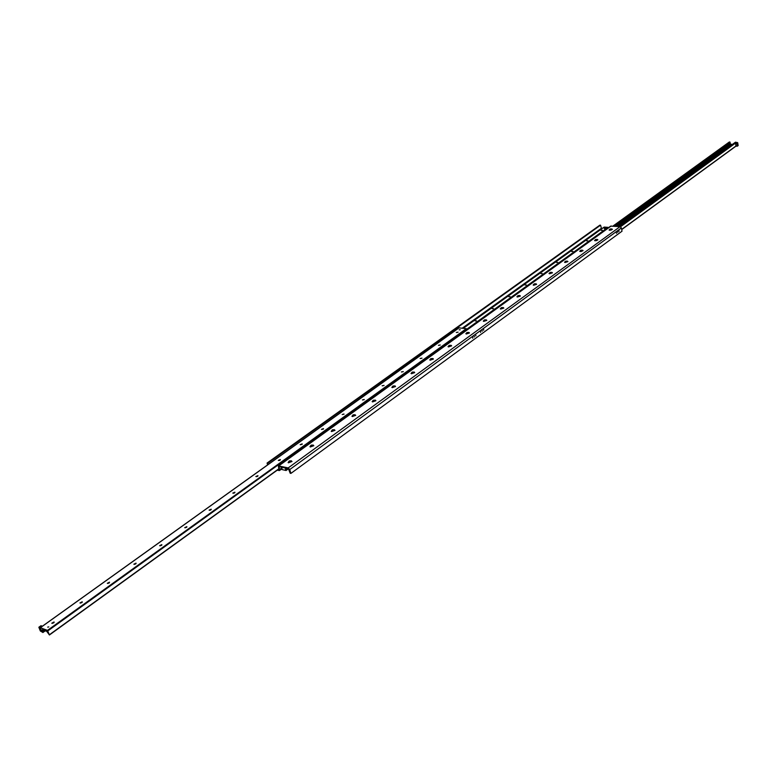 <?xml version="1.0" encoding="UTF-8"?>
<svg xmlns="http://www.w3.org/2000/svg" width="777" height="777" viewBox="0 0 777 777"><rect width="100%" height="100%" fill="white"/><g stroke="black" fill="none" stroke-linecap="round" stroke-linejoin="round"><path stroke-width="1.17" d="M618.968 230.536L618.987 231.468L618.968 230.536M616.472 232.362L616.482 233.304L616.472 232.362M483.663 329.215L483.653 330.225L483.663 329.215M480.613 331.439L480.613 332.439L480.613 331.439M475.806 334.945L475.806 335.955L475.806 334.945M472.737 337.189L472.727 338.199L472.737 337.189M617.734 231.507L617.744 232.323L617.734 231.507M482.158 330.39L482.148 331.264L482.158 330.39M474.291 336.13L474.281 337.004L474.291 336.13M288.422 462.801C288.617 460.732 289.811 460.295 292.016 461.489L288.422 462.801M310.285 446.979C310.441 444.968 311.616 444.541 313.811 445.707L310.285 446.979M331.575 431.565C331.692 429.603 332.847 429.195 335.033 430.332L331.575 431.565M352.311 416.55C352.408 414.646 353.535 414.248 355.711 415.355L352.311 416.55M372.533 401.913C372.581 400.058 373.698 399.679 375.864 400.757L372.533 401.913M392.23 387.645L392.2 387.645C392.278 385.839 393.385 385.46 395.512 386.528L392.23 387.645M411.451 373.737L411.383 373.727C411.499 371.96 412.597 371.6 414.675 372.639L411.451 373.737M430.196 360.169L430.089 360.149C430.244 358.42 431.342 358.08 433.362 359.1L430.196 360.169M448.484 346.921L448.339 346.892C448.543 345.211 449.63 344.881 451.602 345.891L448.484 346.921M466.346 333.993L466.161 333.964C466.394 332.323 467.472 332.002 469.415 332.993L466.346 333.993M483.77 321.377L483.556 321.338C483.828 319.735 484.906 319.425 486.79 320.396L483.77 321.377M500.796 309.052L500.543 309.003C500.854 307.439 501.923 307.138 503.778 308.09L500.796 309.052M517.433 297.008L517.152 296.96C517.482 295.435 518.55 295.143 520.357 296.076L517.433 297.008M533.682 285.246L533.372 285.188C533.731 283.702 534.799 283.411 536.567 284.333L533.682 285.246M549.572 273.747L549.232 273.679C549.621 272.232 550.679 271.95 552.408 272.853L549.572 273.747M565.102 262.5L564.733 262.432C565.151 261.014 566.2 260.751 567.9 261.626L565.102 262.5M580.283 251.505L579.895 251.437C580.332 250.048 581.381 249.786 583.051 250.65L580.283 251.505M595.143 240.753L594.726 240.676C595.192 239.326 596.231 239.073 597.872 239.908L595.143 240.753M609.673 230.225L609.236 230.147C609.722 228.826 610.761 228.584 612.363 229.409L609.673 230.225M278.001 469.609L278.933 469.337L278.36 465.86L610.664 226.126L620.095 226.641L621.396 227.923L622.018 231.206L290.899 473.407L290.2 473.242L288.461 468.793L279.147 466.647L279.477 470.551L277.166 470.211M267.628 464.889L267.065 463.063L268.143 464.52M601.612 228.914L600.543 225.194L599.883 225.145L267.065 463.063M600.543 225.194L267.754 463.218M278.36 465.86L288.199 467.919L289.743 469.57L290.899 473.407M43.852 630.273L42.92 631.031L42.803 629.885M42.512 630.73L43.114 630.001M42.308 631.468L42.91 632.527L41.803 631.827L40.297 627.709L47.494 630.38L49.427 634.984L46.756 631.371L42.327 629.7L42.308 631.468L42.92 631.031M460.188 329.73L459.197 329.837L460.188 329.73M48.805 626.922L47.688 627.126L48.805 626.922M53.914 622.659L52.253 623.348M51.894 623.28L54.128 622.358M53.671 622.872L51.787 623.212L54.06 621.969L53.671 622.872M82.022 602.466L80.449 603.098M80.07 603.03L82.265 602.146M81.828 602.631L79.963 602.952L82.197 601.777L81.828 602.631M109.304 582.867L107.818 583.44M107.411 583.372L109.188 582.468M109.168 582.983L107.304 583.294L109.518 582.167L109.168 582.983M135.8 563.84L134.402 564.355M133.965 564.287L136.082 563.49M135.703 563.908L133.858 564.209L136.043 563.131L135.703 563.908M161.529 545.347L160.237 545.813M159.771 545.745L161.849 544.988M161.49 545.376L159.654 545.668L161.81 544.638L161.49 545.376M186.548 527.369L184.722 527.641L186.859 526.67L185.334 527.797M184.839 527.729L186.878 527.01M210.829 509.906L209.751 510.275M209.217 510.207L211.218 509.527M210.907 509.858L209.091 510.12L211.208 509.188L210.907 509.858M234.46 492.919L233.508 493.24M232.915 493.172L234.897 492.521M234.605 492.832L232.799 493.084L234.887 492.191L234.605 492.832M257.44 476.388L256.624 476.651M255.992 476.602L257.935 475.98M257.653 476.262L255.856 476.505L257.925 475.65L257.653 476.262M279.798 460.305L279.147 460.508M278.438 460.46L280.118 459.809M280.099 460.13L278.312 460.373L280.361 459.547L280.099 460.13M300.301 444.755L302.185 444.191M301.942 444.425L300.175 444.658L302.195 443.871L301.942 444.425M321.6 429.458L323.455 428.914M323.222 429.137L321.464 429.351L323.465 428.603L323.222 429.137M342.346 414.549L343.988 413.976M343.958 414.228L342.21 414.442L343.958 414.228M362.577 400.009L364.209 399.475M364.17 399.708L362.432 399.912L364.17 399.708M382.294 385.848L384.061 385.373M383.877 385.538L382.148 385.742L383.877 385.538M401.524 372.028L403.263 371.571M403.098 371.727L401.379 371.921L403.098 371.727M420.289 358.547L422.008 358.11M421.853 358.246L420.143 358.44L421.853 358.246M438.607 345.396L440.19 344.939M440.151 345.095L438.451 345.279L440.151 345.095M456.478 332.546L458.051 332.119M458.012 332.255L456.322 332.439L458.012 332.255M466.86 329.866L466.307 328.681L459.022 327.875M624.485 222.805L626.223 221.552M638.383 212.713L640.073 211.48M651.99 202.836L653.651 201.622M665.306 193.152L666.938 191.968M678.36 183.673L679.953 182.517M691.141 174.388L692.705 173.252M703.671 165.278L705.205 164.17M715.957 156.362L717.453 155.274M727.991 147.611L729.467 146.542M731.283 144.415L730.069 143.405L729.953 142.016L729.185 142.142M731.38 144.347L618.181 226.505L731.38 144.347L732.439 144.386M737.266 146.212L735.974 146.173L735.498 143.104L736.839 143.424L737.266 146.212L738.15 145.571L737.723 142.783L735.363 142.308M605.312 228.768L604.525 228.72M475.233 320.959L476.495 320.833L475.233 320.959M492.249 308.722L493.502 308.595L492.249 308.722M508.867 296.765L510.12 296.639L508.867 296.765M525.116 285.072L526.35 284.945L525.116 285.072M540.996 273.65L542.229 273.523L540.996 273.65M556.526 262.48L557.75 262.354L556.526 262.48M571.717 251.544L572.931 251.427L571.717 251.544M586.577 240.86L587.781 240.744L586.577 240.86M601.116 230.4L602.311 230.283L601.116 230.4M607.867 227.933L608.09 227.36L604.166 227.078L463.335 328.282L604.195 227.069M281.954 469.551L281.187 467.123L285.324 468.065L286.091 470.503L281.954 469.551M455.468 328.953L456.691 329.118L450.777 333.352L449.553 333.187L455.468 328.953M456.759 329.429L455.312 329.011L455.856 328.613L457.284 329.06M456.672 329.195L457.216 328.797M450.961 333.586L450.446 333.955M450.378 333.692L449.019 333.508L450.932 333.294M38.85 627.243L40.2 627.748L41.822 631.866L40.317 630.973L38.85 627.243L41.006 625.699L42.366 626.204L40.2 627.748M456.313 328.584L457.672 328.778L458.984 327.826L457.624 327.641L456.332 328.681M737.645 145.474L737.616 144.609L737.645 145.474M737.422 144.007L737.392 143.298L737.422 144.007M736.382 142.463L620.512 226.767M737.422 142.492L736.538 143.143M737.723 142.783L736.839 143.424M609.178 230.128L611.577 228.924L612.266 229.196L611.237 230.041M611.14 229.603L610.178 229.749L611.14 229.603M610.333 230.215L609.11 230.041M596.629 240.122L595.658 240.258L596.629 240.122M595.92 240.724L594.56 240.472L597.076 239.413L597.766 239.695L596.639 240.579M581.798 250.864L580.817 251L581.798 250.864M581.225 251.466L579.72 251.224L582.264 250.145L582.944 250.417L581.682 251.369M566.637 261.839L565.646 261.985L566.637 261.839M567.123 261.101L567.793 261.383L564.539 262.218L567.123 261.101M551.126 273.077L550.135 273.213L551.126 273.077M551.641 272.319L552.301 272.601L549.018 273.455L551.641 272.319M535.275 284.557L534.265 284.703L535.275 284.557M535.8 283.78L536.451 284.061L533.148 284.955L535.8 283.78M519.046 296.309L518.026 296.455L519.046 296.309M519.599 295.513L520.24 295.794L516.909 296.717L519.599 295.513M502.447 308.333L501.418 308.479L502.447 308.333M503.02 307.517L503.651 307.799L500.281 308.76L503.02 307.517M485.45 320.648L484.411 320.784L485.45 320.648M486.043 319.803L486.674 320.095L483.275 321.076L486.043 319.803M468.045 333.246L466.996 333.391L468.045 333.246M468.667 332.391L469.289 332.673L465.85 333.702L468.667 332.391M450.223 346.153L449.164 346.299L450.223 346.153M450.874 345.27L451.476 345.551L448.018 346.62L450.874 345.27M431.963 359.382L430.895 359.528L431.963 359.382M432.643 358.469L433.236 358.76L429.739 359.868L432.643 358.469M413.247 372.941L412.179 373.077L413.247 372.941M413.956 371.998L414.539 372.28L411.004 373.436L413.956 371.998M394.065 386.829L392.987 386.965L394.065 386.829M394.803 385.868L395.367 386.15L391.812 387.354L394.803 385.868M374.397 401.078L373.3 401.214L374.397 401.078M374.048 400.67L374.184 401.155M375.165 400.087L375.718 400.359L372.125 401.612L375.165 400.087M354.225 415.685L353.117 415.831L354.225 415.685M353.885 415.277L354.021 415.763M355.021 414.675L351.923 416.249L355.021 414.675M333.518 430.681L332.401 430.817L333.518 430.681M333.187 430.254L333.333 430.759M334.343 429.642L331.206 431.274L334.343 429.642M312.267 446.076L311.14 446.212L312.267 446.076M311.946 445.629L312.101 446.144M313.131 444.998L309.936 446.688L313.131 444.998M290.452 461.878L289.306 462.014L290.142 461.412L290.452 461.878M290.142 461.412L290.297 461.936M291.346 460.771L288.092 462.519L291.346 460.771M287.801 469.259L286.091 470.503M605.963 227.904L605.332 228.865L604.185 228.341L605.963 227.904L604.185 228.341M279.399 466.705L278.894 467.074M281.556 468.104L279.633 469.502M601.175 228.448L462.315 328.147M611.198 225.981L278.885 465.782M620.095 226.641L288.199 467.919M621.396 227.923L289.743 469.57M44.843 630.652L42.803 632.119M42.57 630.176L41.968 630.613M466.666 329.04L47.912 630.856M466.307 328.681L47.494 630.38M278.778 468.813L49.427 634.722M278.817 468.949L49.466 634.877M45.212 630.798L42.939 632.429M459.226 327.729L40.414 627.709M729.389 141.997L612.985 226.117M729.953 142.016L613.568 226.156M730.166 142.366L614.277 226.214M729.972 142.764L614.626 226.233M730.069 143.405L615.598 226.311M730.652 144.153L617.2 226.428M731.002 144.337L617.793 226.476M731.206 144.347L618.006 226.486M731.235 144.367L618.065 226.495M735.528 142.191L619.356 226.593M736.091 142.201L619.929 226.631M735.945 146.008L621.678 229.409M735.965 146.105L621.697 229.516M608.148 227.457L466.754 329.419M608.09 227.36L466.715 329.283M607.973 227.855L466.812 329.662M286.363 468.308L285.615 468.852L286.402 468.317M285.46 469.357L286.771 468.405L285.489 469.308M287.179 468.492L285.489 469.726M287.451 468.56L285.654 469.862M288.345 468.764L286.082 470.406M288.432 468.784L286.101 470.473M282.09 468.657L279.477 470.551M278.836 469.007L49.427 634.984M45.28 630.817L42.91 632.527M459.09 327.758L40.297 627.709M729.263 142.036L612.907 226.107M735.421 142.22L619.288 226.583M735.965 146.154L621.707 229.574M607.925 227.904L466.812 329.681"/></g></svg>
